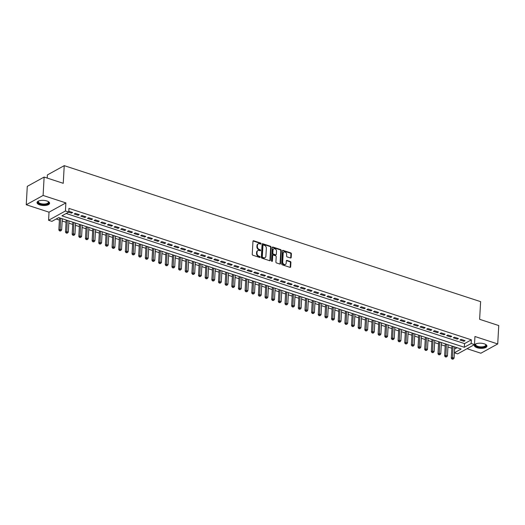 <?xml version="1.0" encoding="UTF-8"?>
<svg xmlns="http://www.w3.org/2000/svg" width="525" height="525" viewBox="0 0 525 525"><rect width="100%" height="100%" fill="white"/><g stroke="black" fill="none" stroke-linecap="round" stroke-linejoin="round"><path stroke-width="0.79" d="M261.03 243.692A0.558 0.427 61.2 0 0 260.597 243.036L253.66 240.772A0.794 0.604 61.2 0 0 252.971 241.283L252.243 254.277A0.794 0.604 61.2 0 0 252.853 255.216L259.79 257.48A0.558 0.427 61.2 0 0 259.849 256.469L258.95 256.174A2.533 1.942 61.2 0 1 256.988 253.181L257.053 252.098A2.533 1.942 61.2 0 1 257.919 250.563A2.533 1.942 61.2 0 1 259.271 250.471L260.17 250.766A0.558 0.427 61.2 0 0 260.223 249.756L259.324 249.46A2.533 1.942 61.2 0 1 257.368 246.468L257.427 245.385A2.533 1.942 61.2 0 1 258.293 243.843A2.533 1.942 61.2 0 1 259.645 243.757L260.544 244.046A0.558 0.427 61.2 0 0 261.03 243.692M260.558 244.053A0.558 0.427 61.2 0 0 260.144 243.285L253.207 241.021A0.794 0.604 61.2 0 0 253.05 240.995M259.803 257.486A0.558 0.427 61.2 0 0 259.396 256.718L258.497 256.43L258.95 256.174M260.177 250.766A0.558 0.427 61.2 0 0 259.77 250.005L258.871 249.71L259.324 249.46M484.201 343.803A6.293 2.566 -176.8 0 0 477.783 343.343A6.293 2.566 -176.8 0 0 474.364 345.411A6.293 2.566 -176.8 0 0 477.1 347.721A6.293 2.566 -176.8 0 0 483.518 348.187A6.293 2.566 -176.8 0 0 486.938 346.113A6.293 2.566 -176.8 0 0 484.201 343.803M46.876 200.97A6.293 2.566 -176.8 0 0 40.451 200.504A6.293 2.566 -176.8 0 0 37.032 202.571A6.293 2.566 -176.8 0 0 39.769 204.881A6.293 2.566 -176.8 0 0 46.187 205.347A6.293 2.566 -176.8 0 0 49.606 203.273A6.293 2.566 -176.8 0 0 46.876 200.97M290.496 257.985A0.794 0.604 61.2 0 0 291.185 257.48L291.388 253.831A0.794 0.604 61.2 0 0 290.778 252.893L283.073 250.379A0.794 0.604 61.2 0 0 282.384 250.884L281.656 263.885A0.794 0.604 61.2 0 0 282.266 264.823L289.971 267.337A0.794 0.604 61.2 0 0 290.666 266.831L290.909 262.421A0.794 0.604 61.2 0 0 290.299 261.489L287.004 260.413A0.794 0.604 61.2 0 0 286.309 260.918L286.184 263.104A2.12 1.621 61.2 0 1 285.462 264.39A2.12 1.621 61.2 0 1 283.592 264.036A2.12 1.621 61.2 0 1 282.693 261.962L283.172 253.404A2.12 1.621 61.2 0 1 283.894 252.118A2.12 1.621 61.2 0 1 285.764 252.473A2.12 1.621 61.2 0 1 286.663 254.546L286.584 255.97A0.794 0.604 61.2 0 0 287.195 256.909L290.496 257.985M66.189 213.491L464.54 343.599L471.371 339.833L471.161 343.514L474.488 344.597L457.642 353.883L454.381 352.82M44.126 177.063L43.096 195.457L26.25 204.743L27.28 186.349L44.126 177.063L63.249 183.31L64.234 165.651L480.611 301.645L479.627 319.305L498.75 325.553L497.72 343.947L474.941 336.505L474.488 344.597M26.25 204.743L49.028 212.185L65.881 202.899L43.096 195.457M65.881 202.899L65.428 210.991L68.755 212.08L61.924 215.841L464.33 347.274L471.161 343.514M471.371 339.833L68.959 208.399L68.755 212.08M271.084 247.196A0.794 0.604 61.2 0 0 270.473 246.264L262.769 243.744A0.794 0.604 61.2 0 0 262.08 244.256L261.352 257.257A0.794 0.604 61.2 0 0 261.962 258.188L269.666 260.708A0.794 0.604 61.2 0 0 270.362 260.197L271.084 247.196L270.631 247.446A0.794 0.604 61.2 0 0 270.021 246.514L262.316 243.994A0.794 0.604 61.2 0 0 262.159 243.968M272.921 247.065L280.626 249.578A0.794 0.604 61.2 0 1 281.236 250.517L280.514 263.511A0.794 0.604 61.2 0 1 279.818 264.022L276.524 262.946A0.794 0.604 61.2 0 1 275.907 262.008L276.202 256.738A0.794 0.604 61.2 0 0 275.592 255.8L273.407 255.091A0.794 0.604 61.2 0 0 272.711 255.596L272.403 261.082A0.558 0.427 61.2 0 1 271.491 260.787L272.232 247.57A0.794 0.604 61.2 0 1 272.921 247.065L272.468 247.314L280.173 249.828L280.626 249.578M467.033 348.705L480.874 353.227L497.72 343.947M68.585 212.172L71.505 213.13L72.64 212.5L68.801 211.247M79.295 214.673L75.305 213.373L74.163 213.997L78.153 215.302L79.295 214.673M85.943 216.845L81.953 215.545L80.817 216.169L84.807 217.475L85.943 216.845M92.597 219.017L88.607 217.718L87.465 218.341L91.455 219.647L92.597 219.017M99.245 221.189L95.255 219.89L94.119 220.513L98.109 221.819L99.245 221.189M105.899 223.361L101.909 222.062L100.767 222.685L104.757 223.991L105.899 223.361M112.547 225.533L108.557 224.234L107.422 224.857L111.412 226.163L112.547 225.533M119.201 227.706L115.211 226.406L114.069 227.03L118.059 228.336L119.201 227.706M125.849 229.878L121.859 228.578L120.724 229.202L124.714 230.508L125.849 229.878M132.503 232.05L128.513 230.751L127.372 231.374L131.368 232.68L132.503 232.05M139.158 234.222L135.161 232.923L134.026 233.546L138.016 234.852L139.158 234.222M145.806 236.401L141.816 235.095L140.68 235.718L144.67 237.024L145.806 236.401M152.46 238.573L148.47 237.267L147.328 237.891L151.318 239.197L152.46 238.573M159.108 240.745L155.118 239.439L153.982 240.069L157.972 241.369L159.108 240.745M165.762 242.918L161.772 241.612L160.63 242.242L164.62 243.541L165.762 242.918M172.41 245.09L168.42 243.784L167.285 244.414L171.275 245.713L172.41 245.09M179.064 247.262L175.074 245.956L173.933 246.586L177.923 247.885L179.064 247.262M185.712 249.434L181.722 248.128L180.587 248.758L184.577 250.058L185.712 249.434M192.367 251.606L188.377 250.3L187.235 250.93L191.225 252.23L192.367 251.606M199.014 253.778L195.024 252.473L193.889 253.102L197.879 254.402L199.014 253.778M205.669 255.951L201.679 254.645L200.537 255.275L204.533 256.574L205.669 255.951M212.323 258.123L208.327 256.817L207.191 257.447L211.181 258.746L212.323 258.123M218.971 260.295L214.981 258.989L213.846 259.619L217.836 260.925L218.971 260.295M225.625 262.467L221.635 261.161L220.493 261.791L224.483 263.097L225.625 262.467M232.273 264.639L228.283 263.333L227.148 263.963L231.138 265.269L232.273 264.639M238.927 266.812L234.938 265.506L233.796 266.136L237.786 267.442L238.927 266.812M245.575 268.984L241.585 267.678L240.45 268.308L244.44 269.614L245.575 268.984M252.23 271.156L248.24 269.857L247.098 270.48L251.088 271.786L252.23 271.156M258.877 273.328L254.887 272.029L253.752 272.652L257.742 273.958L258.877 273.328M265.532 275.5L261.542 274.201L260.4 274.824L264.39 276.13L265.532 275.5M272.186 277.673L268.19 276.373L267.054 276.997L271.044 278.303L272.186 277.673M278.834 279.845L274.844 278.545L273.702 279.169L277.699 280.475L278.834 279.845M285.488 282.017L281.492 280.717L280.357 281.341L284.347 282.647L285.488 282.017M292.136 284.189L288.146 282.89L287.011 283.513L291.001 284.819L292.136 284.189M298.791 286.361L294.801 285.062L293.659 285.685L297.649 286.991L298.791 286.361M305.438 288.533L301.448 287.234L300.313 287.858L304.303 289.163L305.438 288.533M312.093 290.706L308.103 289.406L306.961 290.03L310.951 291.336L312.093 290.706M318.741 292.884L314.751 291.578L313.615 292.202L317.605 293.508L318.741 292.884M325.395 295.057L321.405 293.751L320.263 294.374L324.253 295.68L325.395 295.057M332.043 297.229L328.053 295.923L326.918 296.553L330.908 297.852L332.043 297.229M338.697 299.401L334.707 298.095L333.565 298.725L337.555 300.024L338.697 299.401M345.352 301.573L341.355 300.267L340.22 300.897L344.21 302.197L345.352 301.573M351.999 303.745L348.009 302.439L346.867 303.069L350.864 304.369L351.999 303.745M358.654 305.918L354.657 304.612L353.522 305.242L357.512 306.541L358.654 305.918M365.302 308.09L361.312 306.784L360.176 307.414L364.166 308.713L365.302 308.09M371.956 310.262L367.966 308.956L366.824 309.586L370.814 310.885L371.956 310.262M378.604 312.434L374.614 311.128L373.478 311.758L377.468 313.058L378.604 312.434M385.258 314.606L381.268 313.3L380.126 313.93L384.116 315.23L385.258 314.606M391.906 316.778L387.916 315.473L386.781 316.103L390.771 317.408L391.906 316.778M398.56 318.951L394.57 317.645L393.428 318.275L397.418 319.581L398.56 318.951M405.208 321.123L401.218 319.817L400.083 320.447L404.073 321.753L405.208 321.123M411.863 323.295L407.873 321.989L406.731 322.619L410.727 323.925L411.863 323.295M418.517 325.467L414.52 324.161L413.385 324.791L417.375 326.097L418.517 325.467M425.165 327.639L421.175 326.34L420.033 326.963L424.029 328.269L425.165 327.639M431.819 329.812L427.822 328.512L426.687 329.136L430.677 330.442L431.819 329.812M438.467 331.984L434.477 330.684L433.342 331.308L437.332 332.614L438.467 331.984M445.121 334.156L441.131 332.857L439.989 333.48L443.979 334.786L445.121 334.156M451.769 336.328L447.779 335.029L446.644 335.652L450.634 336.958L451.769 336.328M458.423 338.5L454.433 337.201L453.292 337.824L457.282 339.13L458.423 338.5M459.946 339.997L463.936 341.303L465.071 340.673L461.081 339.373L459.946 339.997M56.175 219.01L59.41 220.067M62.153 220.966L66.058 222.239M68.808 223.138L72.712 224.411M75.456 225.31L79.36 226.583M82.11 227.482L86.015 228.756M88.764 229.655L92.669 230.928M95.412 231.827L99.317 233.1M102.067 233.999L105.971 235.272M108.714 236.171L112.619 237.444M115.369 238.343L119.273 239.617M122.017 240.516L125.921 241.789M128.671 242.688L132.576 243.961M135.319 244.86L139.223 246.133M141.973 247.032L145.878 248.312M148.621 249.204L152.532 250.484M155.275 251.377L159.18 252.656M161.93 253.549L165.834 254.828M168.577 255.721L172.482 257.001M175.232 257.893L179.137 259.173M181.88 260.065L185.784 261.345M188.534 262.238L192.439 263.517M195.182 264.41L199.087 265.689M201.836 266.588L205.741 267.862M208.484 268.761L212.389 270.034M215.138 270.933L219.043 272.206M221.786 273.105L225.698 274.378M228.441 275.277L232.345 276.55M235.095 277.449L239 278.723M241.743 279.622L245.648 280.895M248.397 281.794L252.302 283.067M255.045 283.966L258.95 285.239M261.699 286.138L265.604 287.411M268.347 288.31L272.252 289.583M275.002 290.483L278.906 291.756M281.649 292.655L285.554 293.928M288.304 294.827L292.208 296.1M294.952 296.999L298.863 298.272M301.606 299.171L305.511 300.444M308.26 301.343L312.165 302.617M314.908 303.516L318.813 304.795M321.562 305.688L325.467 306.967M328.21 307.86L332.115 309.14M334.865 310.032L338.769 311.312M341.512 312.204L345.417 313.484M348.167 314.377L352.072 315.656M354.815 316.549L358.719 317.828M361.469 318.721L365.374 320.001M368.117 320.893L372.028 322.173M374.771 323.072L378.676 324.345M381.426 325.244L385.33 326.517M388.073 327.416L391.978 328.689M394.728 329.588L398.633 330.862M401.376 331.761L405.28 333.034M408.03 333.933L411.935 335.206M414.678 336.105L418.583 337.378M421.332 338.277L425.237 339.55M427.98 340.449L431.885 341.723M434.634 342.622L438.539 343.895M441.289 344.794L445.193 346.067M447.937 346.966L451.841 348.239M454.591 349.072L457.078 347.708M64.234 165.651L47.388 174.937L47.211 178.073M454.387 352.754L461.147 349.033L58.734 217.599L51.903 221.36L48.576 220.277L65.428 210.991M49.028 212.185L48.576 220.277M464.54 343.599L464.33 347.274M71.505 213.13L71.558 212.146M78.153 215.302L78.212 214.318M84.807 217.475L84.86 216.49M91.455 219.647L91.514 218.662M98.109 221.819L98.162 220.835M104.757 223.991L104.816 223.007M111.412 226.163L111.464 225.179M118.059 228.336L118.118 227.351M124.714 230.508L124.766 229.523M131.368 232.68L131.421 231.702M138.016 234.852L138.068 233.874M144.67 237.024L144.723 236.047M151.318 239.197L151.377 238.219M157.972 241.369L158.025 240.391M164.62 243.541L164.679 242.563M171.275 245.713L171.327 244.735M177.923 247.885L177.982 246.907M184.577 250.058L184.629 249.08M191.225 252.23L191.284 251.252M197.879 254.402L197.932 253.424M204.533 256.574L204.586 255.596M211.181 258.746L211.234 257.768M217.836 260.925L217.888 259.941M224.483 263.097L224.543 262.113M231.138 265.269L231.19 264.285M237.786 267.442L237.845 266.457M244.44 269.614L244.493 268.629M251.088 271.786L251.147 270.802M257.742 273.958L257.795 272.974M264.39 276.13L264.449 275.146M271.044 278.303L271.097 277.318M277.699 280.475L277.751 279.49M284.347 282.647L284.399 281.662M291.001 284.819L291.053 283.835M297.649 286.991L297.708 286.007M304.303 289.163L304.356 288.186M310.951 291.336L311.01 290.358M317.605 293.508L317.658 292.53M324.253 295.68L324.312 294.702M330.908 297.852L330.96 296.874M337.555 300.024L337.614 299.047M344.21 302.197L344.262 301.219M350.864 304.369L350.917 303.391M357.512 306.541L357.564 305.563M364.166 308.713L364.219 307.735M370.814 310.885L370.873 309.908M377.468 313.058L377.521 312.08M384.116 315.23L384.175 314.252M390.771 317.408L390.823 316.424M397.418 319.581L397.477 318.596M404.073 321.753L404.125 320.768M410.727 323.925L410.78 322.941M417.375 326.097L417.428 325.113M424.029 328.269L424.082 327.285M430.677 330.442L430.736 329.457M437.332 332.614L437.384 331.629M443.979 334.786L444.038 333.802M450.634 336.958L450.686 335.974M457.282 339.13L457.341 338.146M463.936 341.303L463.988 340.318M258.293 243.843L257.834 244.099A2.533 1.942 61.2 0 0 256.974 245.634L257.427 245.385M258.871 249.71A2.533 1.942 61.2 0 1 256.909 246.717L256.974 245.634M257.919 250.563L257.46 250.812A2.533 1.942 61.2 0 0 256.594 252.348L257.053 252.098M258.497 256.43A2.533 1.942 61.2 0 1 256.535 253.437L256.594 252.348M269.824 260.735A0.794 0.604 61.2 0 0 269.902 260.446L270.631 247.446M263.432 244.991A0.558 0.427 61.2 0 0 262.946 245.346L262.31 256.758A0.558 0.427 61.2 0 0 262.736 257.414L263.681 257.723A2.533 1.942 61.2 0 0 265.04 257.631A2.533 1.942 61.2 0 0 265.899 256.095L266.339 248.292A2.533 1.942 61.2 0 0 264.377 245.3L263.432 244.991M263.137 245.011L262.684 245.26A0.558 0.427 61.2 0 0 262.493 245.602L262.946 245.346M265.04 257.631L264.58 257.88A2.533 1.942 61.2 0 1 263.228 257.972L262.283 257.663A0.558 0.427 61.2 0 1 261.85 257.007L262.493 245.602M279.976 264.055A0.794 0.604 61.2 0 0 280.055 263.767L280.783 250.766A0.794 0.604 61.2 0 0 280.173 249.828M272.98 255.117L272.527 255.367A0.794 0.604 61.2 0 0 272.258 255.846L271.95 261.338L272.403 261.082M276.511 251.265A2.12 1.621 61.2 0 0 275.612 249.198A2.12 1.621 61.2 0 0 273.742 248.843A2.12 1.621 61.2 0 0 273.02 250.123L272.849 253.142A0.794 0.604 61.2 0 0 273.459 254.074L275.651 254.789A0.794 0.604 61.2 0 0 276.34 254.284L276.511 251.265M273.742 248.843L273.289 249.093A2.12 1.621 61.2 0 0 272.56 250.379L273.02 250.123M276.071 254.763L275.618 255.012A0.794 0.604 61.2 0 1 275.192 255.045L273.007 254.33A0.794 0.604 61.2 0 1 272.396 253.391L272.56 250.379M283.894 252.118L283.441 252.374A2.12 1.621 61.2 0 0 282.719 253.654L283.172 253.404M285.462 264.39L285.009 264.639A2.12 1.621 61.2 0 1 283.139 264.285A2.12 1.621 61.2 0 1 282.24 262.218L282.719 253.654M290.128 267.369A0.794 0.604 61.2 0 0 290.207 267.081L290.456 262.677A0.794 0.604 61.2 0 0 289.846 261.739L286.545 260.662A0.794 0.604 61.2 0 0 286.387 260.63M290.653 258.018A0.794 0.604 61.2 0 0 290.732 257.729L290.935 254.08A0.794 0.604 61.2 0 0 290.325 253.142L282.621 250.628A0.794 0.604 61.2 0 0 282.463 250.596M59.535 217.862L58.853 230.022L59.994 229.399L61.655 229.937L62.278 218.754M60.618 218.216L60.093 230.705L59.64 230.954L60.762 230.921L60.093 230.705M61.655 229.937L60.762 230.921M59.64 230.954L58.853 230.022M48.129 201.488A5.447 2.225 3.2 0 1 48.274 201.62A5.447 2.225 3.2 0 1 46.883 204.192A5.447 2.225 3.2 0 1 40.281 204.028A5.447 2.225 3.2 0 1 38.542 201.075A5.447 2.225 3.2 0 1 38.706 200.963M38.732 200.957A5.047 2.061 -176.8 0 0 38.338 201.685A5.047 2.061 -176.8 0 0 40.53 203.536A5.047 2.061 -176.8 0 0 45.675 203.91A5.047 2.061 -176.8 0 0 48.412 202.25A5.047 2.061 -176.8 0 0 48.103 201.475M37.117 202.21A6.254 2.553 -176.8 0 0 39.828 204.277A6.254 2.553 -176.8 0 0 49.56 202.906M485.461 344.328A5.447 2.225 3.2 0 1 485.605 344.452A5.447 2.225 3.2 0 1 486.111 345.594A5.447 2.225 3.2 0 1 480.263 347.373A5.447 2.225 3.2 0 1 475.256 344.748A5.447 2.225 3.2 0 1 475.873 343.908A5.447 2.225 3.2 0 1 476.031 343.803M476.057 343.79A5.047 2.061 -176.8 0 0 475.683 344.413A5.047 2.061 -176.8 0 0 475.67 344.525A5.047 2.061 -176.8 0 0 480.454 346.854A5.047 2.061 -176.8 0 0 485.73 345.201A5.047 2.061 -176.8 0 0 485.743 345.089A5.047 2.061 -176.8 0 0 485.435 344.315M474.449 345.05A6.254 2.553 -176.8 0 0 480.539 347.721A6.254 2.553 -176.8 0 0 486.892 345.745M66.183 220.034L65.507 232.194L66.642 231.571L68.302 232.116L68.933 220.927M67.266 220.388L66.747 232.877L66.288 233.126L67.41 233.093L66.747 232.877M68.302 232.116L67.41 233.093M66.288 233.126L65.507 232.194M72.837 222.206L72.155 234.367L73.297 233.743L74.957 234.288L75.58 223.099M73.92 222.561L73.395 235.049L72.942 235.298L74.064 235.266L73.395 235.049M74.957 234.288L74.064 235.266M72.942 235.298L72.155 234.367M79.485 224.378L78.809 236.539L79.944 235.915L81.611 236.46L82.235 225.271M80.568 224.733L80.049 237.221L79.597 237.471L80.712 237.438L80.049 237.221M81.611 236.46L80.712 237.438M79.597 237.471L78.809 236.539M86.139 226.551L85.457 238.711L86.599 238.088L88.259 238.632L88.882 227.443M87.222 226.905L86.704 239.393L86.244 239.643L87.367 239.61L86.704 239.393M88.259 238.632L87.367 239.61M86.244 239.643L85.457 238.711M92.787 228.723L92.111 240.883L93.247 240.26L94.913 240.804L95.537 229.622M93.877 229.077L93.352 241.566L92.899 241.815L94.014 241.782L93.352 241.566M94.913 240.804L94.014 241.782M92.899 241.815L92.111 240.883M99.442 230.895L98.759 243.062L99.901 242.432L101.561 242.977L102.185 231.794M100.524 231.249L100.006 243.738L99.547 243.987L100.669 243.954L100.006 243.738M101.561 242.977L100.669 243.954M99.547 243.987L98.759 243.062M106.089 233.067L105.413 245.234L106.549 244.604L108.216 245.149L108.839 233.966M107.179 233.422L106.654 245.91L106.201 246.159L107.323 246.127L106.654 245.91M108.216 245.149L107.323 246.127M106.201 246.159L105.413 245.234M112.744 235.239L112.061 247.406L113.203 246.776L114.863 247.321L115.493 236.138M113.827 235.594L113.308 248.082L112.849 248.338L113.971 248.299L113.308 248.082M114.863 247.321L113.971 248.299M112.849 248.338L112.061 247.406M119.398 237.412L118.716 249.578L119.851 248.948L121.518 249.493L122.141 238.311M120.481 237.766L119.956 250.254L119.503 250.51L120.625 250.471L119.956 250.254M121.518 249.493L120.625 250.471M119.503 250.51L118.716 249.578M126.046 239.584L125.363 251.751L126.505 251.121L128.166 251.665L128.796 240.483M127.129 239.938L126.61 252.427L126.151 252.683L127.273 252.643L126.61 252.427M128.166 251.665L127.273 252.643M126.151 252.683L125.363 251.751M132.7 241.756L132.018 253.923L133.16 253.293L134.82 253.838L135.443 242.655M133.783 242.11L133.258 254.599L132.805 254.855L133.928 254.815L133.258 254.599M134.82 253.838L133.928 254.815M132.805 254.855L132.018 253.923M139.348 243.928L138.672 256.095L139.808 255.465L141.468 256.01L142.098 244.827M140.431 244.282L139.912 256.771L139.453 257.027L140.575 256.994L139.912 256.771M141.468 256.01L140.575 256.994M139.453 257.027L138.672 256.095M146.002 246.1L145.32 258.267L146.462 257.637L148.122 258.182L148.746 246.999M147.085 246.455L146.56 258.943L146.107 259.199L147.23 259.166L146.56 258.943M148.122 258.182L147.23 259.166M146.107 259.199L145.32 258.267M152.65 248.273L151.974 260.439L153.11 259.809L154.777 260.354L155.4 249.172M153.733 248.627L153.215 261.122L152.762 261.371L153.877 261.338L153.215 261.122M154.777 260.354L153.877 261.338M152.762 261.371L151.974 260.439M159.305 250.445L158.622 262.612L159.764 261.982L161.424 262.526L162.048 251.344M160.388 250.799L159.869 263.294L159.41 263.543L160.532 263.511L159.869 263.294M161.424 262.526L160.532 263.511M159.41 263.543L158.622 262.612M165.952 252.617L165.277 264.784L166.412 264.154L168.079 264.698L168.702 253.516M167.042 252.971L166.517 265.466L166.064 265.716L167.18 265.683L166.517 265.466M168.079 264.698L167.18 265.683M166.064 265.716L165.277 264.784M172.607 254.789L171.924 266.956L173.066 266.326L174.727 266.871L175.35 255.688M173.69 255.143L173.171 267.638L172.712 267.888L173.834 267.855L173.171 267.638M174.727 266.871L173.834 267.855M172.712 267.888L171.924 266.956M179.261 256.961L178.579 269.128L179.714 268.498L181.381 269.043L182.004 257.86M180.344 257.316L179.819 269.811L179.366 270.06L180.488 270.027L179.819 269.811M181.381 269.043L180.488 270.027M179.366 270.06L178.579 269.128M185.909 259.133L185.227 271.3L186.368 270.67L188.029 271.215L188.659 260.033M186.992 259.488L186.473 271.983L186.014 272.232L187.136 272.199L186.473 271.983M188.029 271.215L187.136 272.199M186.014 272.232L185.227 271.3M192.563 261.306L191.881 273.473L193.016 272.842L194.683 273.387L195.307 262.205M193.646 261.66L193.121 274.155L192.668 274.404L193.791 274.372L193.121 274.155M194.683 273.387L193.791 274.372M192.668 274.404L191.881 273.473M199.211 263.478L198.535 275.645L199.671 275.021L201.331 275.559L201.961 264.377M200.294 263.832L199.776 276.327L199.316 276.577L200.438 276.544L199.776 276.327M201.331 275.559L200.438 276.544M199.316 276.577L198.535 275.645M205.866 265.65L205.183 277.817L206.325 277.193L207.985 277.732L208.609 266.549M206.948 266.004L206.423 278.499L205.971 278.749L207.093 278.716L206.423 278.499M207.985 277.732L207.093 278.716M205.971 278.749L205.183 277.817M212.513 267.829L211.838 279.989L212.973 279.366L214.633 279.904L215.263 268.721M213.596 268.177L213.078 280.672L212.625 280.921L213.741 280.888L213.078 280.672M214.633 279.904L213.741 280.888M212.625 280.921L211.838 279.989M219.168 270.001L218.485 282.161L219.627 281.538L221.287 282.076L221.911 270.893M220.251 270.349L219.726 282.844L219.273 283.093L220.395 283.06L219.726 282.844M221.287 282.076L220.395 283.06M219.273 283.093L218.485 282.161M225.816 272.173L225.14 284.333L226.275 283.71L227.942 284.248L228.565 273.066M226.898 272.527L226.38 285.016L225.927 285.265L227.043 285.233L226.38 285.016M227.942 284.248L227.043 285.233M225.927 285.265L225.14 284.333M232.47 274.345L231.787 286.506L232.929 285.882L234.59 286.42L235.213 275.238M233.553 274.7L233.034 287.188L232.575 287.438L233.697 287.405L233.034 287.188M234.59 286.42L233.697 287.405M232.575 287.438L231.787 286.506M239.118 276.517L238.442 288.678L239.577 288.054L241.244 288.599L241.868 277.41M240.207 276.872L239.682 289.36L239.229 289.61L240.345 289.577L239.682 289.36M241.244 288.599L240.345 289.577M239.229 289.61L238.442 288.678M245.772 278.69L245.09 290.85L246.232 290.227L247.892 290.771L248.515 279.582M246.855 279.044L246.337 291.533L245.877 291.782L246.999 291.749L246.337 291.533M247.892 290.771L246.999 291.749M245.877 291.782L245.09 290.85M252.427 280.862L251.744 293.022L252.879 292.399L254.546 292.943L255.17 281.754M253.509 281.216L252.984 293.705L252.532 293.954L253.654 293.921L252.984 293.705M254.546 292.943L253.654 293.921M252.532 293.954L251.744 293.022M259.074 283.034L258.392 295.194L259.534 294.571L261.194 295.116L261.824 283.927M260.157 283.388L259.639 295.877L259.179 296.126L260.302 296.093L259.639 295.877M261.194 295.116L260.302 296.093M259.179 296.126L258.392 295.194M265.729 285.206L265.046 297.367L266.182 296.743L267.848 297.288L268.472 286.105M266.812 285.561L266.287 298.049L265.834 298.298L266.956 298.266L266.287 298.049M267.848 297.288L266.956 298.266M265.834 298.298L265.046 297.367M272.377 287.378L271.701 299.545L272.836 298.915L274.496 299.46L275.126 288.277M273.459 287.733L272.941 300.221L272.482 300.471L273.604 300.438L272.941 300.221M274.496 299.46L273.604 300.438M272.482 300.471L271.701 299.545M279.031 289.551L278.348 301.717L279.49 301.088L281.151 301.632L281.774 290.45M280.114 289.905L279.589 302.393L279.136 302.643L280.258 302.61L279.589 302.393M281.151 301.632L280.258 302.61M279.136 302.643L278.348 301.717M285.679 291.723L285.003 303.89L286.138 303.26L287.798 303.804L288.428 292.622M286.762 292.077L286.243 304.566L285.79 304.822L286.906 304.782L286.243 304.566M287.798 303.804L286.906 304.782M285.79 304.822L285.003 303.89M292.333 293.895L291.651 306.062L292.793 305.432L294.453 305.977L295.076 294.794M293.416 294.249L292.891 306.738L292.438 306.994L293.56 306.954L292.891 306.738M294.453 305.977L293.56 306.954M292.438 306.994L291.651 306.062M298.981 296.067L298.305 308.234L299.44 307.604L301.107 308.149L301.731 296.966M300.064 296.422L299.545 308.91L299.092 309.166L300.208 309.127L299.545 308.91M301.107 308.149L300.208 309.127M299.092 309.166L298.305 308.234M305.635 298.239L304.953 310.406L306.095 309.776L307.755 310.321L308.378 299.138M306.718 298.594L306.2 311.082L305.74 311.338L306.863 311.299L306.2 311.082M307.755 310.321L306.863 311.299M305.74 311.338L304.953 310.406M312.283 300.412L311.607 312.578L312.743 311.948L314.409 312.493L315.033 301.311M313.373 300.766L312.848 313.254L312.395 313.51L313.51 313.478L312.848 313.254M314.409 312.493L313.51 313.478M312.395 313.51L311.607 312.578M318.938 302.584L318.255 314.751L319.397 314.121L321.057 314.665L321.681 303.483M320.02 302.938L319.502 315.427L319.043 315.683L320.165 315.65L319.502 315.427M321.057 314.665L320.165 315.65M319.043 315.683L318.255 314.751M325.592 304.756L324.909 316.923L326.045 316.293L327.712 316.838L328.335 305.655M326.675 305.11L326.15 317.605L325.697 317.855L326.819 317.822L326.15 317.605M327.712 316.838L326.819 317.822M325.697 317.855L324.909 316.923M332.24 306.928L331.557 319.095L332.699 318.465L334.359 319.01L334.989 307.827M333.322 307.283L332.804 319.777L332.345 320.027L333.467 319.994L332.804 319.777M334.359 319.01L333.467 319.994M332.345 320.027L331.557 319.095M338.894 309.1L338.212 321.267L339.347 320.637L341.014 321.182L341.637 309.999M339.977 309.455L339.452 321.95L338.999 322.199L340.121 322.166L339.452 321.95M341.014 321.182L340.121 322.166M338.999 322.199L338.212 321.267M345.542 311.272L344.866 323.439L346.001 322.809L347.662 323.354L348.292 312.172M346.625 311.627L346.106 324.122L345.647 324.371L346.769 324.338L346.106 324.122M347.662 323.354L346.769 324.338M345.647 324.371L344.866 323.439M352.196 313.445L351.514 325.612L352.656 324.982L354.316 325.526L354.939 314.344M353.279 313.799L352.754 326.294L352.301 326.543L353.423 326.511L352.754 326.294M354.316 325.526L353.423 326.511M352.301 326.543L351.514 325.612M358.844 315.617L358.168 327.784L359.303 327.154L360.964 327.698L361.594 316.516M359.927 315.971L359.408 328.466L358.956 328.716L360.071 328.683L359.408 328.466M360.964 327.698L360.071 328.683M358.956 328.716L358.168 327.784M365.498 317.789L364.816 329.956L365.958 329.326L367.618 329.871L368.242 318.688M366.581 318.143L366.056 330.638L365.603 330.888L366.726 330.855L366.056 330.638M367.618 329.871L366.726 330.855M365.603 330.888L364.816 329.956M372.146 319.961L371.47 332.128L372.606 331.505L374.273 332.043L374.896 320.86M373.229 320.316L372.711 332.811L372.258 333.06L373.373 333.027L372.711 332.811M374.273 332.043L373.373 333.027M372.258 333.06L371.47 332.128M378.801 322.133L378.118 334.3L379.26 333.677L380.92 334.215L381.544 323.033M379.883 322.488L379.365 334.983L378.906 335.232L380.028 335.199L379.365 334.983M380.92 334.215L380.028 335.199M378.906 335.232L378.118 334.3M385.448 324.312L384.773 336.473L385.908 335.849L387.575 336.387L388.198 325.205M386.538 324.66L386.013 337.155L385.56 337.404L386.676 337.372L386.013 337.155M387.575 336.387L386.676 337.372M385.56 337.404L384.773 336.473M392.103 326.484L391.42 338.645L392.562 338.021L394.223 338.559L394.846 327.377M393.186 326.832L392.667 339.327L392.208 339.577L393.33 339.544L392.667 339.327M394.223 338.559L393.33 339.544M392.208 339.577L391.42 338.645M398.757 328.657L398.075 340.817L399.21 340.193L400.877 340.732L401.5 329.549M399.84 329.011L399.315 341.499L398.862 341.749L399.984 341.716L399.315 341.499M400.877 340.732L399.984 341.716M398.862 341.749L398.075 340.817M405.405 330.829L404.723 342.989L405.864 342.366L407.525 342.904L408.155 331.721M406.488 331.183L405.969 343.672L405.51 343.921L406.632 343.888L405.969 343.672M407.525 342.904L406.632 343.888M405.51 343.921L404.723 342.989M412.059 333.001L411.377 345.161L412.512 344.538L414.179 345.083L414.803 333.893M413.142 333.355L412.617 345.844L412.164 346.093L413.287 346.06L412.617 345.844M414.179 345.083L413.287 346.06M412.164 346.093L411.377 345.161M418.707 335.173L418.031 347.333L419.167 346.71L420.827 347.255L421.457 336.066M419.79 335.527L419.272 348.016L418.812 348.265L419.934 348.233L419.272 348.016M420.827 347.255L419.934 348.233M418.812 348.265L418.031 347.333M425.362 337.345L424.679 349.506L425.821 348.882L427.481 349.427L428.105 338.238M426.444 337.7L425.919 350.188L425.467 350.438L426.589 350.405L425.919 350.188M427.481 349.427L426.589 350.405M425.467 350.438L424.679 349.506M432.009 339.517L431.333 351.678L432.469 351.054L434.129 351.599L434.759 340.41M433.092 339.872L432.574 352.36L432.121 352.61L433.237 352.577L432.574 352.36M434.129 351.599L433.237 352.577M432.121 352.61L431.333 351.678M438.664 341.69L437.981 353.85L439.123 353.227L440.783 353.771L441.407 342.589M439.747 342.044L439.222 354.533L438.769 354.782L439.891 354.749L439.222 354.533M440.783 353.771L439.891 354.749M438.769 354.782L437.981 353.85M445.312 343.862L444.636 356.029L445.771 355.399L447.438 355.943L448.061 344.761M446.394 344.216L445.876 356.705L445.423 356.954L446.539 356.921L445.876 356.705M447.438 355.943L446.539 356.921M445.423 356.954L444.636 356.029M451.966 346.034L451.283 358.201L452.425 357.571L454.086 358.116L454.709 346.933M453.049 346.388L452.53 358.877L452.071 359.126L453.193 359.093L452.53 358.877M454.086 358.116L453.193 359.093M452.071 359.126L451.283 358.201M260.144 243.285L260.597 243.036M259.396 256.718L259.849 256.469M259.77 250.005L260.223 249.756M256.909 246.717L257.368 246.468M256.535 253.437L256.988 253.181M253.207 241.021L253.66 240.772M269.902 260.446L270.362 260.197M262.316 243.994L262.769 243.744M270.021 246.514L270.473 246.264M261.85 257.007L262.31 256.758M262.283 257.663L262.736 257.414M263.228 257.972L263.681 257.723M280.783 250.766L281.236 250.517M280.055 263.767L280.514 263.511M272.258 255.846L272.711 255.596M272.396 253.391L272.849 253.142M273.007 254.33L273.459 254.074M275.192 255.045L275.651 254.789M282.24 262.218L282.693 261.962M286.545 260.662L287.004 260.413M289.846 261.739L290.299 261.489M290.456 262.677L290.909 262.421M290.207 267.081L290.666 266.831M282.621 250.628L283.073 250.379M290.325 253.142L290.778 252.893M290.935 254.08L291.388 253.831M290.732 257.729L291.185 257.48"/></g></svg>
